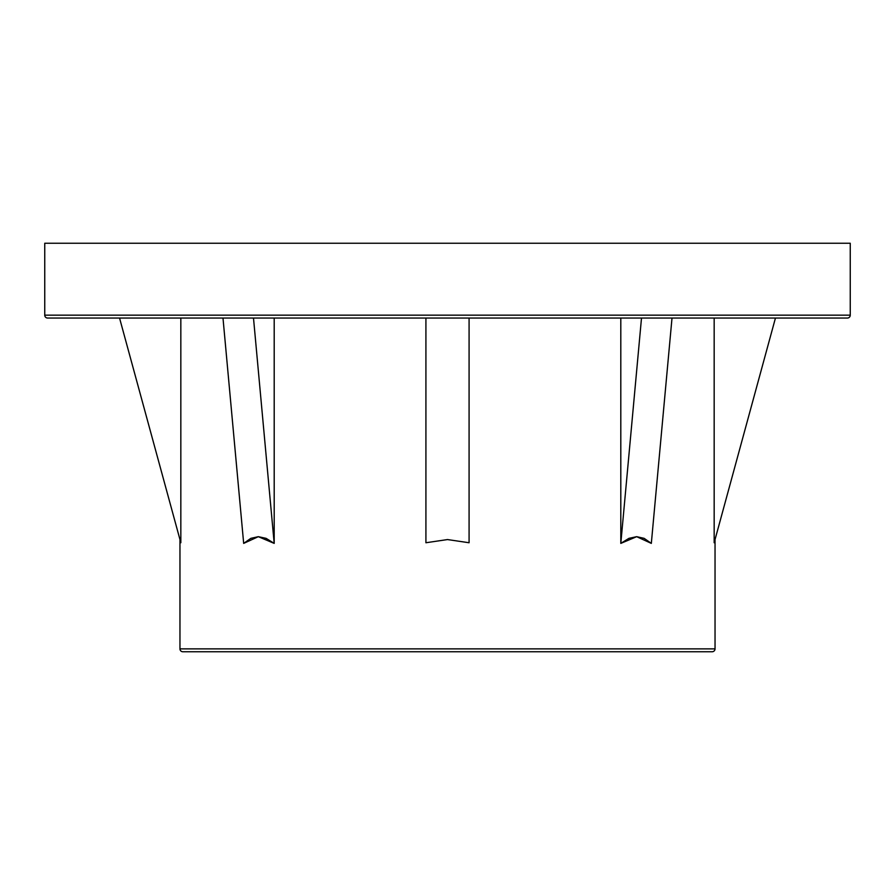 <?xml version="1.0" encoding="UTF-8"?>
<svg xmlns="http://www.w3.org/2000/svg" width="895" height="895" viewBox="0 0 895 895"><rect width="100%" height="100%" fill="white"/><g stroke="black" fill="none" stroke-linecap="round" stroke-linejoin="round"><path stroke-width="1.34" d="M182.837 651.75L712.163 651.75A2.875 2.875 0 0 0 715.038 648.875L179.962 648.875A2.875 2.875 0 0 0 182.837 651.75L712.163 651.75A2.875 2.875 0 0 0 715.038 648.875L715.038 539.562L715.038 648.875L179.962 648.875L179.962 539.562L179.962 648.875A2.875 2.875 0 0 0 182.837 651.75M47.625 318.049A2.875 2.875 0 0 1 44.75 315.163L44.75 243.25L850.25 243.25L850.25 315.163L44.75 315.163A2.875 2.875 0 0 0 47.625 318.049L847.375 318.049A2.875 2.875 0 0 0 850.25 315.163L850.25 243.25L44.75 243.25L44.75 315.163L850.25 315.163A2.875 2.875 0 0 1 847.375 318.049L49.549 318.049M180.835 318.049L180.835 542.75L180.835 318.049M258.319 536.676L243.675 543.388L222.989 318.049L243.675 543.388L250.835 538.354L258.319 536.676L274.194 543.388L253.498 318.049L274.194 543.388L266.106 538.354L258.319 536.676M274.194 318.049L274.194 543.388L274.194 318.049M447.5 539.562L425.919 542.75L425.919 318.049L425.919 542.75L447.5 539.562L469.081 542.75L447.5 539.562M620.806 543.388L620.806 318.049L620.806 543.388L641.502 318.049L620.806 543.388L636.681 536.676L628.894 538.354L620.806 543.388M651.325 543.388L636.681 536.676L644.165 538.354L651.325 543.388L672.011 318.049L651.325 543.388M714.165 542.75L714.165 318.049L714.165 542.75L775.45 318.049L714.165 542.75M469.081 318.049L469.081 542.75L469.081 318.049M119.55 318.049L180.835 542.75L119.55 318.049"/></g></svg>
